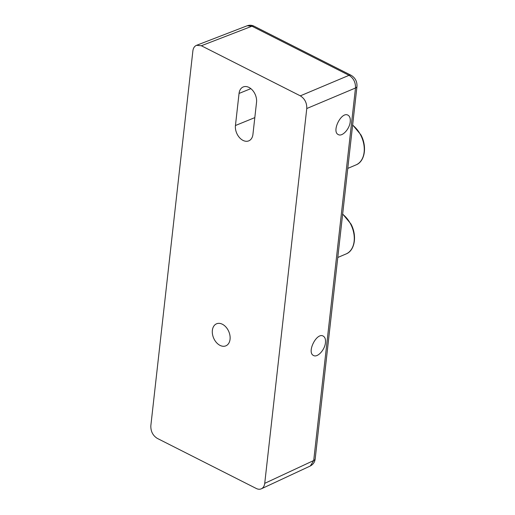 <?xml version="1.0" encoding="UTF-8"?>
<svg xmlns="http://www.w3.org/2000/svg" width="515" height="515" viewBox="0 0 515 515"><rect width="100%" height="100%" fill="white"/><g stroke="black" fill="none" stroke-linecap="round" stroke-linejoin="round"><path stroke-width="0.77" d="M350.232 121.74C350.541 118.405 349.782 116.216 347.966 115.167C341.387 111.253 331.28 131.621 338.329 134.602C342.243 136.964 349.634 128.982 350.232 121.74M325.454 342.649C324.856 349.891 317.465 357.867 313.551 355.505C306.502 352.53 316.609 332.162 323.188 336.076C325.004 337.125 325.763 339.314 325.454 342.649M264.729 483.347C264.382 486.031 263.262 487.84 261.375 488.793C259.811 489.488 258.112 489.385 256.277 488.484L157.287 438.387C152.833 435.568 150.683 431.338 150.837 425.712L192.88 50.888C193.26 48.05 194.477 46.196 196.537 45.314L201.333 45.751L300.322 95.848L349.041 75.325C353.528 78.132 355.685 82.361 355.492 88.001L306.773 108.523L264.729 483.347L313.712 460.519L310.371 465.914M306.773 108.523C306.927 102.897 304.777 98.674 300.322 95.848M256.534 102.298A11.832 8.163 -113 0 0 252.653 90.395A11.832 8.163 -113 0 0 243.28 86.932A11.832 8.163 -113 0 0 239.044 93.447L235.445 125.518A11.832 8.163 -113 0 0 239.449 137.563A11.832 8.163 -113 0 0 248.951 140.782A11.832 8.163 -113 0 0 252.936 134.37L256.534 102.298M230.057 339.295A11.967 8.253 67 0 1 226.021 345.771A11.967 8.253 67 0 1 220.027 345.385A11.967 8.253 67 0 1 212.47 334.061A11.967 8.253 67 0 1 216.654 323.755A11.967 8.253 67 0 1 226.13 327.257A11.967 8.253 67 0 1 230.057 339.295M254.043 26.175L351.101 75.293A6.051 3.393 116.8 0 0 349.041 75.325L251.977 26.207A6.051 3.393 -63.2 0 1 254.043 26.175C251.809 25.081 249.55 24.945 247.258 25.782L251.977 26.207L201.333 45.751M356.966 86.443A6.051 2.775 -173.6 0 1 355.492 88.001L313.712 460.519A6.051 2.775 -173.6 0 0 315.18 458.962L356.966 86.443C357.217 81.531 355.26 77.817 351.101 75.293M342.662 213.982L350.947 223.98C357.288 235.645 354.88 250.638 346.067 253.953A23.201 15.997 -113 0 0 350.644 224.07A23.201 15.997 -113 0 0 342.63 214.24M352.653 124.907L360.938 134.904C367.279 146.569 364.871 161.562 356.058 164.877A23.201 15.997 -113 0 0 360.635 134.994A23.201 15.997 -113 0 0 352.62 125.164M254.816 117.62L235.445 125.518M250.837 88.638L239.044 93.447M196.582 45.301L247.232 25.75M261.42 488.774L310.403 465.94M315.18 458.962C314.762 462.167 313.152 464.485 310.352 465.921M346.067 253.953L337.782 257.481M356.058 164.877L347.773 168.405M322.808 390.949L322.474 393.969"/></g></svg>
